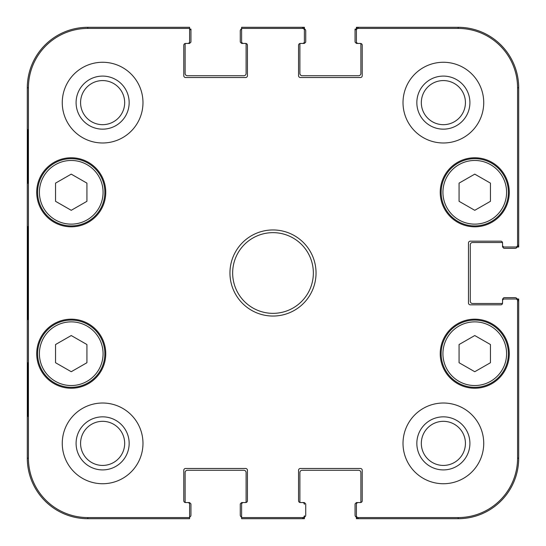 <?xml version="1.0" encoding="UTF-8"?>
<svg xmlns="http://www.w3.org/2000/svg" width="546" height="546" viewBox="0 0 546 546"><rect width="100%" height="100%" fill="white"/><g stroke="black" fill="none" stroke-linecap="round" stroke-linejoin="round"><path stroke-width="0.82" d="M86.93 362.728L71.239 371.717L55.549 362.728L55.549 344.533L71.239 335.544L86.93 344.533L86.93 362.728M37.613 353.706A33.627 33.627 0 0 0 88.049 382.828A33.627 33.627 0 0 0 88.049 324.583A33.627 33.627 0 0 0 37.613 353.706M514.666 248.341L504.354 248.341A1.345 1.345 0 0 1 503.009 246.997L502.559 246.997L502.559 242.854A1.345 1.345 0 0 0 501.665 242.513L472.522 242.513A2.239 2.239 0 0 0 470.277 244.751L470.277 301.249A2.239 2.239 0 0 0 472.522 303.487L501.665 303.487A1.345 1.345 0 0 0 502.559 303.146L502.559 299.003L503.009 299.003A1.345 1.345 0 0 1 504.354 297.659L514.666 297.659M357.002 42.991L356.395 42.991A1.345 1.345 0 0 1 355.05 41.646L355.05 29.095L355.944 29.095M305.733 31.334L305.733 41.646A1.345 1.345 0 0 1 304.388 42.991L304.388 43.441L300.245 43.441A1.345 1.345 0 0 0 299.904 44.335L299.904 73.478A2.239 2.239 0 0 0 302.143 75.723L358.633 75.723A2.239 2.239 0 0 0 360.879 73.478L360.879 44.335A1.345 1.345 0 0 0 360.537 43.441L356.395 43.441L356.395 42.991M242.219 42.991L241.612 42.991A1.345 1.345 0 0 1 240.267 41.646L240.267 31.334M190.056 29.095L190.95 29.095L190.95 41.646A1.345 1.345 0 0 1 189.605 42.991L189.605 43.441L185.463 43.441A1.345 1.345 0 0 0 185.121 44.335L185.121 73.478A2.239 2.239 0 0 0 187.367 75.723L243.857 75.723A2.239 2.239 0 0 0 246.096 73.478L246.096 44.335A1.345 1.345 0 0 0 245.761 43.441L241.612 43.441L241.612 42.991M188.998 503.009L189.605 503.009A1.345 1.345 0 0 1 190.95 504.354L190.95 514.666M240.267 514.666L240.267 504.354A1.345 1.345 0 0 1 241.612 503.009L241.612 502.559L245.755 502.559A1.345 1.345 0 0 0 246.096 501.665L246.096 472.522A2.239 2.239 0 0 0 243.857 470.277L187.367 470.277A2.239 2.239 0 0 0 185.121 472.522L185.121 501.665A1.345 1.345 0 0 0 185.463 502.559L189.605 502.559L189.605 503.009M303.781 503.009L304.388 503.009A1.345 1.345 0 0 1 305.733 504.354L305.733 514.666M355.05 514.666L355.05 504.354A1.345 1.345 0 0 1 356.395 503.009L357.002 503.009M356.395 516.905L356.395 504.354L356.395 516.905A1.795 1.795 90 0 0 356.415 517.178L356.395 518.7L458.169 518.7A60.531 60.531 0 0 0 518.7 458.169L518.7 299.003L517.164 299.003M517.164 246.997L518.7 246.997L518.7 87.831A60.531 60.531 0 0 0 458.169 27.3L356.395 27.3L356.395 28.836A1.795 1.795 -90 0 0 356.395 29.095L356.395 30.228A1.795 1.795 -90 0 1 358.19 28.433L458.169 28.433A59.391 59.391 0 0 1 517.567 87.831L517.567 245.202A1.795 1.795 -0 0 1 515.772 246.997L516.905 246.997A1.795 1.795 -0 0 0 517.178 246.976A2.239 2.239 0 0 1 515.11 248.341L504.354 248.341M304.388 28.836L304.388 27.3L241.612 27.3L241.612 28.433L302.593 28.433A1.795 1.795 -90 0 1 304.388 30.228L304.388 29.095A1.795 1.795 -90 0 0 304.368 28.822A2.239 2.239 0 0 1 305.733 30.89L305.733 41.646M304.388 503.009L304.388 502.559L300.245 502.559A1.345 1.345 0 0 1 299.904 501.665L299.904 472.522A2.239 2.239 0 0 1 302.143 470.277L358.633 470.277A2.239 2.239 0 0 1 360.879 472.522L360.879 501.665A1.345 1.345 0 0 1 360.537 502.559L356.395 502.559L356.395 503.009M241.612 28.433L241.612 41.646A1.795 1.795 0 0 0 243.407 43.441L245.652 43.441A1.795 1.795 0 0 1 247.44 45.236L247.44 75.723A1.795 1.795 0 0 1 245.652 77.518L185.572 77.518A1.795 1.795 0 0 1 183.777 75.723L183.777 45.236A1.795 1.795 0 0 1 185.572 43.441L187.81 43.441A1.795 1.795 0 0 0 189.605 41.646L189.605 27.3L87.831 27.3A60.531 60.531 0 0 0 27.3 87.831L27.3 458.169A60.531 60.531 0 0 0 87.831 518.7L189.605 518.7L189.605 504.354A1.795 1.795 0 0 0 187.81 502.559L185.572 502.559A1.795 1.795 0 0 1 183.777 500.764L183.777 470.277A1.795 1.795 0 0 1 185.572 468.482L245.652 468.482A1.795 1.795 0 0 1 247.44 470.277L247.44 500.764A1.795 1.795 0 0 1 245.652 502.559L243.407 502.559A1.795 1.795 0 0 0 241.612 504.354L241.612 518.7L304.388 518.7L304.388 517.164M504.354 297.659L515.11 297.659A2.239 2.239 0 0 1 517.178 299.024A1.795 1.795 0 0 0 516.905 299.003L515.772 299.003A1.795 1.795 0 0 1 517.567 300.798L517.567 458.169A59.391 59.391 0 0 1 458.169 517.567L358.19 517.567A1.795 1.795 90 0 1 356.395 515.772M355.05 41.646L355.05 30.89A2.239 2.239 0 0 1 356.415 28.822A1.795 1.795 -90 0 1 358.19 27.3L358.19 28.433M189.605 28.836A2.239 2.239 0 0 1 190.95 30.89L190.95 41.646M240.267 41.646L240.267 30.89A2.239 2.239 0 0 1 241.612 28.836M241.612 517.164A2.239 2.239 0 0 1 240.267 515.11L240.267 504.354M190.95 504.354L190.95 515.11A2.239 2.239 0 0 1 189.605 517.164M358.19 517.567L358.19 518.7A1.795 1.795 90 0 1 356.415 517.178A2.239 2.239 0 0 1 355.05 515.11L355.05 504.354M305.733 504.354L305.733 515.11A2.239 2.239 0 0 1 304.368 517.178A1.795 1.795 90 0 0 304.388 516.905L304.388 515.772A1.795 1.795 90 0 1 302.593 517.567L241.612 517.567M304.388 42.991L303.781 42.991M304.388 29.095L304.388 41.646A1.795 1.795 0 0 1 302.593 43.441L300.348 43.441A1.795 1.795 0 0 0 298.56 45.236L298.56 75.723A1.795 1.795 0 0 0 300.348 77.518L360.428 77.518A1.795 1.795 0 0 0 362.223 75.723L362.223 45.236A1.795 1.795 0 0 0 360.428 43.441L358.19 43.441A1.795 1.795 0 0 1 356.395 41.646L356.395 29.095M185.121 73.478A2.239 2.239 0 0 0 187.367 75.723M189.605 42.991L188.998 42.991M300.239 43.441A1.345 1.345 0 0 0 299.904 44.335M503.009 246.997L503.009 246.389M516.905 246.997L504.354 246.997A1.795 1.795 0 0 1 502.559 245.202L502.559 242.963A1.795 1.795 0 0 0 500.764 241.168L470.277 241.168A1.795 1.795 0 0 0 468.482 242.963L468.482 303.037A1.795 1.795 0 0 0 470.277 304.832L500.764 304.832A1.795 1.795 0 0 0 502.559 303.037L502.559 300.798A1.795 1.795 0 0 1 504.354 299.003L516.905 299.003M187.367 470.277A2.239 2.239 0 0 0 185.121 472.522M304.388 515.772L304.388 516.905M241.612 503.009L242.219 503.009M472.522 242.513A2.239 2.239 0 0 0 470.277 244.751M503.009 299.611L503.009 299.003M304.368 28.822A1.795 1.795 -90 0 0 302.593 27.3L302.593 28.433M517.178 246.976A1.795 1.795 -0 0 0 518.7 245.202L517.567 245.202M302.593 517.567L302.593 518.7A1.795 1.795 90 0 0 304.368 517.178M517.567 300.798L518.7 300.798A1.795 1.795 0 0 0 517.178 299.024M27.71 183.326L27.71 129.525L28.023 183.326M27.71 416.475L27.71 362.674L28.023 416.475M27.423 273L27.832 319.56C28.351 321.471 28.351 224.379 27.832 226.488L27.423 273M189.605 517.567L87.831 517.567A59.391 59.391 0 0 1 28.433 458.169L28.433 87.831A59.391 59.391 0 0 1 87.831 28.433L189.605 28.433M76.092 102.621A26.529 26.529 0 0 0 115.889 125.6A26.529 26.529 0 0 0 115.889 79.648A26.529 26.529 0 0 0 76.092 102.621M80.576 102.621A22.045 22.045 0 0 1 113.65 83.531A22.045 22.045 0 0 1 113.65 121.717A22.045 22.045 0 0 1 80.576 102.621M76.092 443.379A26.529 26.529 0 0 0 115.889 466.352A26.529 26.529 0 0 0 115.889 420.4A26.529 26.529 0 0 0 76.092 443.379M80.576 443.379A22.045 22.045 0 0 1 113.65 424.283A22.045 22.045 0 0 1 113.65 462.469A22.045 22.045 0 0 1 80.576 443.379M416.844 443.379A26.529 26.529 0 0 0 456.64 466.352A26.529 26.529 0 0 0 456.64 420.4A26.529 26.529 0 0 0 416.844 443.379M421.328 443.379A22.045 22.045 0 0 1 454.402 424.283A22.045 22.045 0 0 1 454.402 462.469A22.045 22.045 0 0 1 421.328 443.379M416.844 102.621A26.529 26.529 0 0 0 456.64 125.6A26.529 26.529 0 0 0 456.64 79.648A26.529 26.529 0 0 0 416.844 102.621M421.328 102.621A22.045 22.045 0 0 1 454.402 83.531A22.045 22.045 0 0 1 454.402 121.717A22.045 22.045 0 0 1 421.328 102.621M142.977 443.379A40.349 40.349 0 0 1 82.446 478.323A40.349 40.349 0 0 1 82.446 408.428A40.349 40.349 0 0 1 142.977 443.379M483.729 443.379A40.349 40.349 0 0 1 423.198 478.323A40.349 40.349 0 0 1 423.198 408.428A40.349 40.349 0 0 1 483.729 443.379M483.729 102.621A40.349 40.349 0 0 1 423.198 137.572A40.349 40.349 0 0 1 423.198 67.677A40.349 40.349 0 0 1 483.729 102.621M142.977 102.621A40.349 40.349 0 0 1 82.446 137.572A40.349 40.349 0 0 1 82.446 67.677A40.349 40.349 0 0 1 142.977 102.621M105.76 353.706A34.521 34.521 0 0 1 53.979 383.606A34.521 34.521 0 0 1 53.979 323.805A34.521 34.521 0 0 1 105.76 353.706M509.282 353.706A34.521 34.521 0 0 1 457.5 383.606A34.521 34.521 0 0 1 457.5 323.805A34.521 34.521 0 0 1 509.282 353.706M509.282 192.294A34.521 34.521 0 0 1 457.5 222.195A34.521 34.521 0 0 1 457.5 162.394A34.521 34.521 0 0 1 509.282 192.294M105.76 192.294A34.521 34.521 0 0 1 53.979 222.195A34.521 34.521 0 0 1 53.979 162.394A34.521 34.521 0 0 1 105.76 192.294M232.651 273A40.349 40.349 0 0 1 293.175 238.056A40.349 40.349 0 0 1 293.175 307.944A40.349 40.349 0 0 1 232.651 273M229.955 273A43.045 43.045 0 0 0 294.519 310.278A43.045 43.045 0 0 0 294.519 235.722A43.045 43.045 0 0 0 229.955 273M356.395 504.354A1.795 1.795 0 0 1 358.19 502.559L360.428 502.559A1.795 1.795 0 0 0 362.223 500.764L362.223 470.277A1.795 1.795 0 0 0 360.428 468.482L300.348 468.482A1.795 1.795 0 0 0 298.56 470.277L298.56 500.764A1.795 1.795 0 0 0 300.348 502.559L302.593 502.559A1.795 1.795 0 0 1 304.388 504.354M515.772 299.003L504.354 299.003M504.354 246.997L515.772 246.997M356.395 30.228L356.395 41.646M304.388 41.646L304.388 30.228M86.93 201.317L71.239 210.306L55.549 201.317L55.549 183.128L71.239 174.14L86.93 183.128L86.93 201.317M37.613 192.294A33.627 33.627 0 0 0 88.049 221.417A33.627 33.627 0 0 0 88.049 163.172A33.627 33.627 0 0 0 37.613 192.294A33.627 33.627 0 0 0 88.049 221.417A33.627 33.627 0 0 0 88.049 163.172A33.627 33.627 0 0 0 37.613 192.294M490.451 362.728L474.761 371.717L459.07 362.728L459.07 344.533L474.761 335.544L490.451 344.533L490.451 362.728M441.134 353.706A33.627 33.627 0 0 0 491.577 382.828A33.627 33.627 0 0 0 491.577 324.583A33.627 33.627 0 0 0 441.134 353.706A33.627 33.627 0 0 0 491.577 382.828A33.627 33.627 0 0 0 491.577 324.583A33.627 33.627 0 0 0 441.134 353.706M490.451 201.317L474.761 210.306L459.07 201.317L459.07 183.128L474.761 174.14L490.451 183.128L490.451 201.317M441.134 192.294A33.627 33.627 0 0 0 491.577 221.417A33.627 33.627 0 0 0 491.577 163.172A33.627 33.627 0 0 0 441.134 192.294A33.627 33.627 0 0 0 491.577 221.417A33.627 33.627 0 0 0 491.577 163.172A33.627 33.627 0 0 0 441.134 192.294M39.408 353.706A31.832 31.832 0 0 1 87.155 326.133A31.832 31.832 0 0 1 87.155 381.272A31.832 31.832 0 0 1 39.408 353.706M27.3 87.831L28.433 87.831M27.3 458.169L28.433 458.169M518.7 458.169L517.567 458.169M458.169 27.3L458.169 28.433M518.7 87.831L517.567 87.831M458.169 518.7L458.169 517.567M87.831 27.3L87.831 28.433M87.831 518.7L87.831 517.567M39.408 192.294A31.832 31.832 0 0 1 87.155 164.728A31.832 31.832 0 0 1 87.155 219.867A31.832 31.832 0 0 1 39.408 192.294M442.929 353.706A31.832 31.832 0 0 1 490.677 326.133A31.832 31.832 0 0 1 490.677 381.272A31.832 31.832 0 0 1 442.929 353.706M442.929 192.294A31.832 31.832 0 0 1 490.677 164.728A31.832 31.832 0 0 1 490.677 219.867A31.832 31.832 0 0 1 442.929 192.294"/></g></svg>
